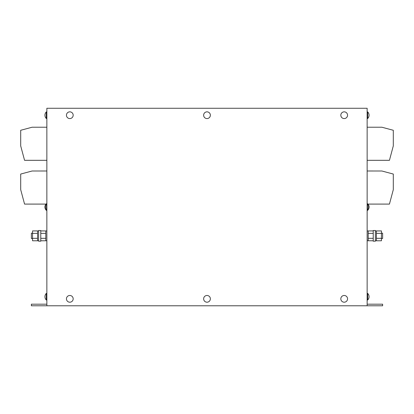 <?xml version="1.0" encoding="UTF-8"?>
<svg xmlns="http://www.w3.org/2000/svg" width="414" height="414" viewBox="0 0 414 414"><rect width="100%" height="100%" fill="white"/><g stroke="black" fill="none" stroke-linecap="round" stroke-linejoin="round"><path stroke-width="0.62" d="M69.811 295.477A3.364 3.364 0 0 0 66.447 298.841A3.364 3.364 0 0 0 69.811 302.204A3.364 3.364 0 0 0 73.174 298.841A3.364 3.364 0 0 0 69.811 295.477M344.189 295.477A3.364 3.364 0 0 0 340.825 298.841A3.364 3.364 0 0 0 344.189 302.204A3.364 3.364 0 0 0 347.553 298.841A3.364 3.364 0 0 0 344.189 295.477M344.189 111.847A3.364 3.364 0 0 0 340.825 115.211A3.364 3.364 0 0 0 344.189 118.575A3.364 3.364 0 0 0 347.553 115.211A3.364 3.364 0 0 0 344.189 111.847M69.811 111.847A3.364 3.364 0 0 0 66.447 115.211A3.364 3.364 0 0 0 69.811 118.575A3.364 3.364 0 0 0 73.174 115.211A3.364 3.364 0 0 0 69.811 111.847M207 111.847A3.364 3.364 0 0 0 203.636 115.211A3.364 3.364 0 0 0 207 118.575A3.364 3.364 0 0 0 210.364 115.211A3.364 3.364 0 0 0 207 111.847M207 295.477A3.364 3.364 0 0 0 203.636 298.841A3.364 3.364 0 0 0 207 302.204A3.364 3.364 0 0 0 210.364 298.841A3.364 3.364 0 0 0 207 295.477M46.539 210.39L46.539 203.662A5.517 5.517 0 0 0 46.539 210.39L46.854 210.39L46.854 170.992L32.121 170.998L20.7 174.056L20.7 189.679L24.561 204.092L46.239 204.092M367.761 204.092L389.439 204.092L393.3 189.679L393.3 174.056L381.879 170.998L367.146 170.992L367.146 210.39L367.461 210.39A5.517 5.517 0 0 0 367.461 203.662L367.461 210.39M367.461 203.698L367.146 203.662M32.551 233.185L31.376 233.185L31.376 238.521L32.551 238.521M45.788 240.762L46.854 240.762L46.854 230.94L45.788 230.94L45.788 240.782L40.774 240.782M37.57 233.387L37.57 230.919L32.551 230.919L32.551 233.387L37.57 233.387L37.57 240.782L32.551 240.782L32.551 238.319L37.57 238.319M38.637 230.515L38.637 241.191L40.774 241.191L40.774 230.515L38.637 230.515M373.226 240.782L367.146 240.762L367.146 230.94L368.212 230.94L368.212 233.387L373.226 233.387M368.212 240.762L368.212 233.387M373.226 235.97L373.226 230.515L375.363 230.515L375.363 241.191L373.226 241.191L373.226 235.97M376.429 238.319L376.429 233.387L381.449 233.387L381.449 240.782L376.429 240.782L376.429 238.319L381.449 238.319M376.429 233.387L376.429 230.94L375.363 230.94M381.449 238.521L382.624 238.521L382.624 233.185L381.449 233.185M367.146 293.397L367.679 293.397L367.679 300.015A4.642 4.642 0 0 0 367.679 293.397L367.146 293.397M367.146 300.015L367.679 300.015A4.642 4.642 0 0 0 369.065 296.709M367.503 210.338L367.679 210.338A4.642 4.642 0 0 0 368.015 204.092M367.146 118.523L367.679 118.523A4.642 4.642 0 0 0 367.679 111.899L367.679 118.523L367.146 118.523M367.146 111.899L367.679 111.899L367.146 111.899M46.321 111.899L46.321 118.523A4.642 4.642 0 0 1 46.321 111.899L46.854 111.899L46.321 111.899M46.854 118.523L46.321 118.523L46.854 118.523M46.321 210.095L46.321 210.338A4.642 4.642 0 0 1 45.985 204.092M46.321 293.397L46.321 300.015A4.642 4.642 0 0 1 46.321 293.397L46.854 293.397L46.321 293.397M46.854 300.015L46.321 300.015A4.642 4.642 0 0 1 44.935 296.709M46.854 108.271L46.854 305.78L367.146 305.78L367.146 108.271L46.854 108.271M46.854 160.316L46.854 127.222L32.121 127.222L20.7 130.281L20.7 145.904L24.561 160.316L46.854 160.316M367.146 160.316L367.146 127.222L381.879 127.222L393.3 130.281L393.3 145.904L389.439 160.316L367.146 160.316M46.854 305.78L31.376 305.78L31.376 304.181L46.854 304.181M367.146 304.181L382.624 304.181L382.624 305.78L367.146 305.78M376.429 230.94L381.449 230.919L381.449 233.387M368.212 238.319L373.226 238.319M368.212 230.94L373.226 230.919M40.774 230.919L45.788 230.94M40.774 238.319L45.788 238.319M40.774 233.387L45.788 233.387M32.551 233.387L32.551 238.319M161.093 108.271L252.907 108.271M46.854 203.662L46.539 203.662M38.637 230.94L37.57 230.94M376.429 240.762L375.363 240.762M38.637 240.762L37.57 240.762"/></g></svg>
